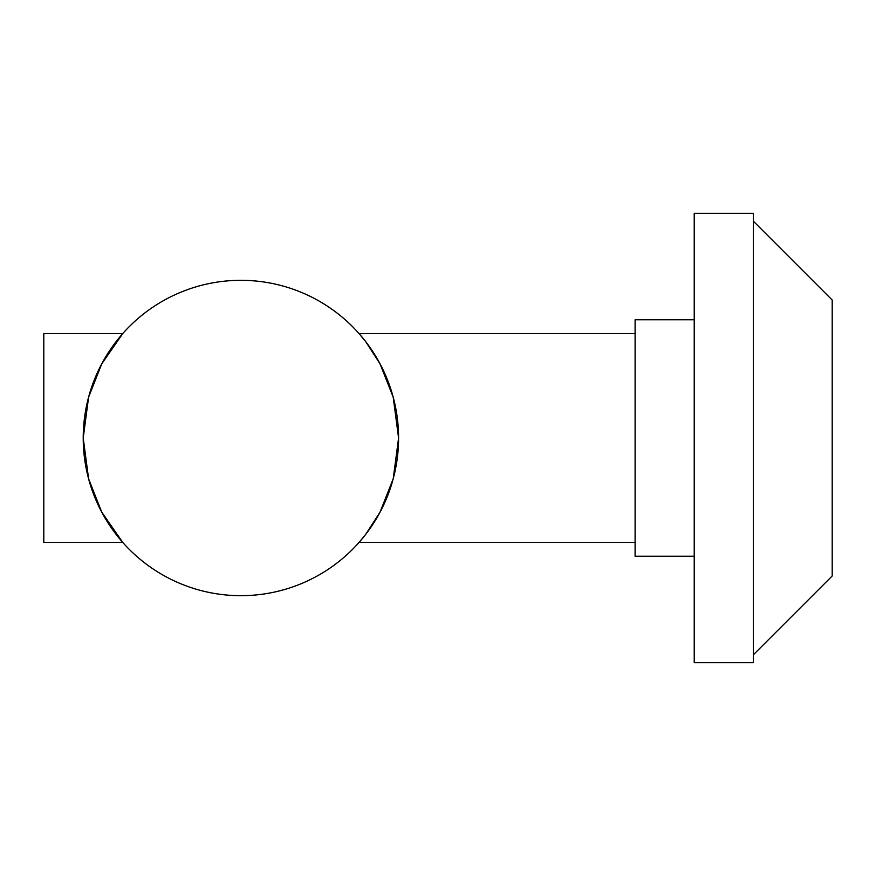 <?xml version="1.0" encoding="UTF-8"?>
<svg xmlns="http://www.w3.org/2000/svg" width="876" height="876" viewBox="0 0 876 876"><rect width="100%" height="100%" fill="white"/><g stroke="black" fill="none" stroke-linecap="round" stroke-linejoin="round"><path stroke-width="1.31" d="M122.793 542.463L101.747 512.153L88.596 478.8L83.22 438L88.596 397.2L101.747 363.847L122.793 333.537L116.07 341.662L101.747 363.847L88.596 397.2L83.22 438L88.596 478.8L101.747 512.153L116.07 534.338L122.793 542.463L43.8 542.463L43.8 333.537L122.793 333.537M359.007 333.537L365.73 341.662L380.053 363.847L393.204 397.2L398.58 438L393.204 478.8L380.053 512.153L365.73 534.338L359.007 542.463L365.73 534.338L380.053 512.153L393.204 478.8L398.58 438L393.204 397.2L380.053 363.847L365.73 341.662L359.007 333.537L635.1 333.537M359.007 542.463L635.1 542.463M694.23 556.26L635.1 556.26L635.1 319.74L694.23 319.74M753.36 654.81L832.2 575.97L832.2 300.03L753.36 221.19M753.36 662.694L753.36 213.306L694.23 213.306L694.23 662.694L753.36 662.694M83.22 438A157.68 157.68 0 0 1 240.9 280.32A157.68 157.68 0 0 1 398.58 438A157.68 157.68 0 0 1 240.9 595.68A157.68 157.68 0 0 1 83.22 438"/></g></svg>
